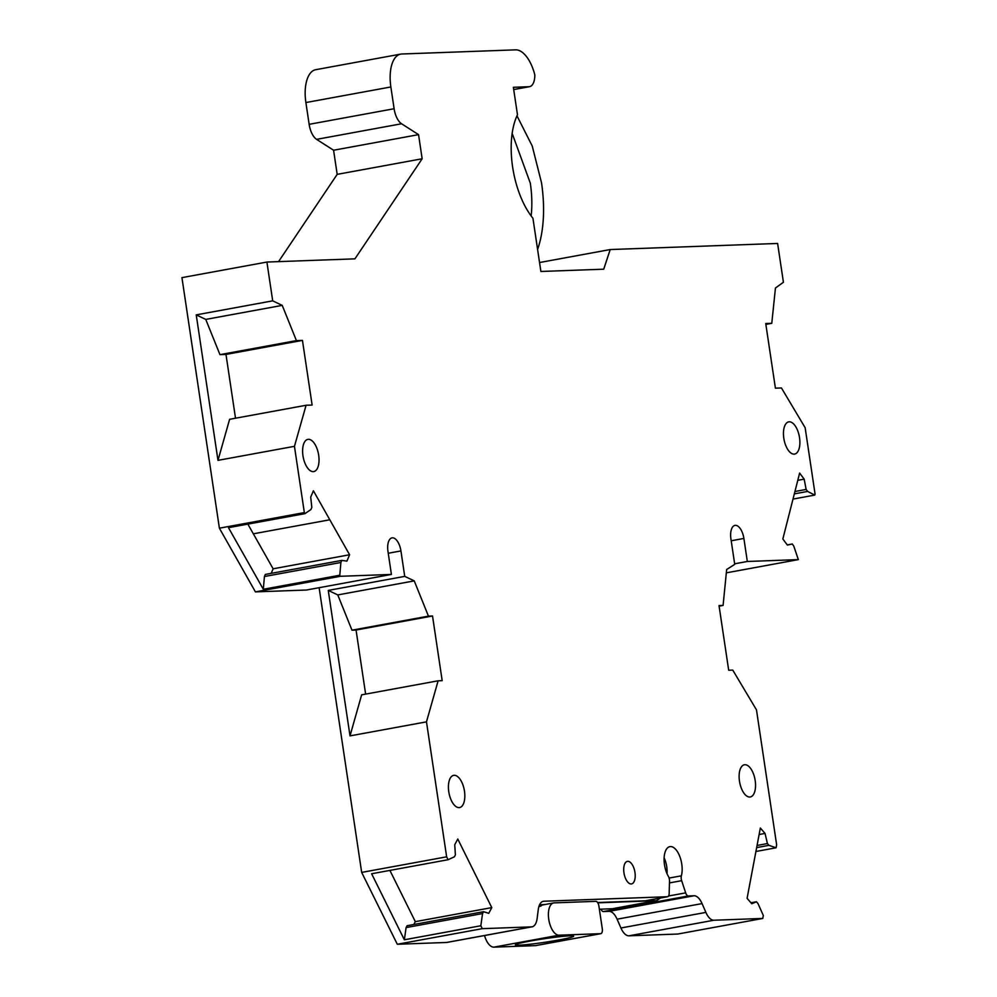 <?xml version="1.0" encoding="UTF-8"?>
<svg xmlns="http://www.w3.org/2000/svg" width="997" height="997" viewBox="0 0 997 997"><rect width="100%" height="100%" fill="white"/><g stroke="black" fill="none" stroke-linecap="round" stroke-linejoin="round"><path stroke-width="1.5" d="M529.033 86.714A16.413 7.814 79.6 0 0 529.569 86.664L513.704 89.568L529.033 86.714L513.368 87.287L517.48 114.792A65.466 31.181 79.6 0 0 512.62 166.973A65.466 31.181 79.6 0 0 532.934 218.243L540.885 271.471L603.721 269.19L610.214 249.549L539.551 262.523M537.595 249.424A92.497 44.055 79.6 0 0 541.508 182.725L532.236 146.023L516.982 115.839M531.139 215.938A69.142 32.926 79.6 0 0 530.304 183.136L512.159 133.399M247.854 524.123L273.128 568.788L349.598 554.756L313.394 490.773L310.715 497.129L311.824 507.436L310.939 509.517L304.945 513.642L304.347 512.595L294.451 446.32L217.982 460.352L196.235 314.878L272.704 300.845L266.909 262.049L181.94 277.64L219.39 528.186L304.347 512.595M531.526 926.874A16.376 7.802 79.6 0 0 532.062 926.811L447.092 942.402A16.376 7.802 79.6 0 1 446.556 942.464L531.526 926.874L482.274 928.668L480.828 925.752L404.358 939.785L371.619 873.758L448.089 859.726L446.644 856.822L426.479 721.853L350.009 735.886L328.262 590.411L404.732 576.378L400.931 550.93A13.509 6.431 79.6 0 0 392.008 537.869A13.509 6.431 79.6 0 0 387.97 551.391L391.41 574.434L340.388 576.291L339.79 575.232L263.32 589.264L228.475 527.675L304.945 513.642M340.388 576.291L255.419 591.882L219.39 528.186M294.451 446.32L306.091 405.268L229.622 419.301L217.982 460.352M306.091 405.268L312.123 405.044L302.452 340.388L296.421 340.613L219.951 354.645L225.983 354.421L235.516 418.217M225.983 354.421L302.452 340.388M296.421 340.613L282.226 305.381L272.704 300.845M196.235 314.878L205.756 319.414L282.226 305.381M205.756 319.414L219.951 354.645M278.562 261.625L337.185 174.363L422.155 158.772L418.553 134.645L333.584 150.235L337.185 174.363M266.909 262.049L354.92 258.846L422.155 158.772M333.584 150.235L316.597 139.356A16.413 7.814 79.6 0 1 309.145 124.326L394.114 108.735A16.413 7.814 79.6 0 0 401.567 123.765L418.553 134.645M394.114 108.735L390.861 86.963A32.814 15.628 79.6 0 1 400.682 54.112A32.814 15.628 79.6 0 1 401.766 54L515.611 49.85A32.814 15.628 -100.4 0 1 534.841 74.974A16.413 7.814 79.6 0 1 529.569 86.664M309.145 124.326L305.892 102.554L390.861 86.963M400.682 54.112L315.713 69.703A32.814 15.628 79.6 0 0 305.892 102.554M610.214 249.549L777.61 243.455L783.418 282.251L775.442 288.033L771.778 323.302L765.87 324.386M771.778 323.302L765.733 323.527L775.404 388.182L781.436 387.958L805.152 427.725L815.06 494.001L814.786 495.085L793.001 499.086M787.256 544.91L792.241 544.001L793.737 545.995L798.348 559.616L747.326 561.473L734.639 563.803M726.327 572.839L798.348 559.616M794.933 491.496L806.137 489.44L804.168 479.158L797.774 480.33M804.168 479.158L799.631 473.064L782.844 538.991L787.381 545.085L792.241 544.001M747.326 561.473L743.887 538.442A13.509 6.431 79.6 0 0 734.963 525.394A13.509 6.431 79.6 0 0 730.926 538.916L734.727 564.364L726.663 569.511L723.087 605.428L719.024 605.565L728.682 670.221L732.745 670.084L756.474 709.839L776.638 844.808L776.077 847.786L768.961 845.344L756.648 847.6M719.111 606.151L723.087 605.428M759.116 834.514L765.035 833.43L760.35 828.009L747.089 898.322L751.775 903.743L756.449 901.762L757.982 903.544L763.316 915.47L762.755 918.449L713.902 920.231L628.933 935.822L677.786 934.039L762.755 918.449M755.913 851.488L776.077 847.786M768.961 845.344L767.428 843.562L757.047 845.468M756.449 901.762L750.94 902.784M705.888 912.392L702.062 903.594L617.106 919.184L620.919 927.983L705.888 912.392A16.376 7.802 79.6 0 0 713.902 920.231M620.919 927.983A16.376 7.802 79.6 0 0 628.933 935.822M603.384 911.557L609.092 911.358L694.062 895.767L688.354 895.967L603.384 911.557A4.91 2.343 79.6 0 1 600.967 909.189M668.551 896.004L685.662 892.863A4.91 2.343 79.6 0 0 688.354 895.967M685.662 892.863L681.661 880.675L669.461 882.918M669.099 878.07L681.375 875.815A4.91 2.343 79.6 0 0 681.275 879.018A4.91 2.343 79.6 0 0 681.661 880.675M597.577 902.509L645.408 900.777L667.442 896.727A4.91 2.343 79.6 0 0 667.604 896.714A4.91 2.343 79.6 0 0 669.174 893.462L669.51 881.124A4.91 2.343 79.6 0 0 669.411 879.454A4.91 2.343 79.6 0 0 668.351 876.288A18.008 8.574 79.6 0 1 664.476 864.673A18.008 8.574 79.6 0 1 669.859 846.64A18.008 8.574 79.6 0 1 681.761 864.038A18.008 8.574 79.6 0 1 681.375 875.815M539.502 904.964L545.583 904.404M667.442 896.727L543.888 901.226A16.376 7.802 79.6 0 0 543.34 901.288A16.376 7.802 79.6 0 0 538.28 909.563L537.121 918.536A16.376 7.802 79.6 0 1 532.062 926.811M446.556 942.464L397.305 944.259L361.674 872.412L446.644 856.822M482.274 928.668L397.305 944.259M483.545 911.707L407.075 925.739L406.091 927.596L482.56 913.564L483.545 911.707L488.767 913.314L491.783 907.619L415.313 921.652L413.805 924.506M491.783 907.619L457.773 839.025L454.744 844.721L455.392 854.928L454.395 856.797L448.089 859.726M389.902 870.406L415.313 921.652M361.674 872.412L319.127 587.694M426.479 721.853L438.119 680.801L361.649 694.834L350.009 735.886M438.119 680.801L442.182 680.652L432.524 615.996L428.448 616.146L414.241 580.89L337.771 594.922L351.978 630.179L356.054 630.029L365.625 694.111M356.054 630.029L432.524 615.996M351.978 630.179L428.448 616.146M328.262 590.411L337.771 594.922M414.241 580.89L404.732 576.378M255.419 591.882L306.44 590.025L391.41 574.434M339.79 575.232L340.899 562.482L264.429 576.515L263.32 589.264M264.429 576.515L265.314 574.434L341.784 560.401L346.919 561.112L349.598 554.756M799.532 437.683A16.376 7.802 79.6 0 0 788.714 421.868A16.376 7.802 79.6 0 0 783.816 438.256A16.376 7.802 79.6 0 0 794.634 454.071A16.376 7.802 79.6 0 0 799.532 437.683M464.477 791.169A16.376 7.802 79.6 0 0 453.672 775.354A16.376 7.802 79.6 0 0 448.775 791.743A16.376 7.802 79.6 0 0 459.58 807.558A16.376 7.802 79.6 0 0 464.477 791.169M634.964 872.437A11.466 5.459 79.6 0 0 627.4 861.371A11.466 5.459 79.6 0 0 623.96 872.836A11.466 5.459 79.6 0 0 631.537 883.915A11.466 5.459 79.6 0 0 634.964 872.437M318.679 455.193A16.376 7.802 79.6 0 0 307.874 439.365A16.376 7.802 79.6 0 0 302.963 455.766A16.376 7.802 79.6 0 0 313.781 471.581A16.376 7.802 79.6 0 0 318.679 455.193M755.19 780.589A16.376 7.802 79.6 0 0 744.385 764.774A16.376 7.802 79.6 0 0 739.475 781.162A16.376 7.802 79.6 0 0 750.292 796.977A16.376 7.802 79.6 0 0 755.19 780.589M617.106 919.184C614.763 914.062 612.083 911.445 609.092 911.358M599.371 909.239L612.719 908.703L656.624 900.652L597.789 902.846M660.388 898.035L656.624 900.652M553.647 902.933A16.376 7.802 -100.4 0 0 548.836 919.882A16.376 7.802 -100.4 0 0 559.018 935.198L600.655 933.678A4.91 2.343 -100.4 0 0 600.817 933.666A4.91 2.343 -100.4 0 0 602.288 928.743L598.91 906.111A4.91 2.343 -100.4 0 0 595.832 901.35L554.182 902.871A16.376 7.802 -100.4 0 0 553.647 902.933L543.029 904.877A16.376 7.802 -100.4 0 0 540.723 906.173A12.276 5.845 79.6 0 0 541.807 904.541M559.018 935.198L493.876 947.15A16.376 7.802 -100.4 0 1 484.517 935.535M535.838 945.58A4.91 2.343 -100.4 0 1 535.676 945.617A4.91 2.343 -100.4 0 1 535.514 945.63L493.876 947.15M667.005 873.634A16.376 7.802 79.6 0 0 664.114 857.844M519.026 945.193A29.474 1.795 171.5 0 0 551.952 941.168A29.474 1.795 171.5 0 0 573.661 936.158A29.474 1.795 171.5 0 0 570.01 935.834A29.474 1.795 171.5 0 0 537.084 939.859A29.474 1.795 171.5 0 0 515.362 944.869A29.474 1.795 171.5 0 0 519.026 945.193M404.358 939.785L406.091 927.596M271.209 573.35L273.128 568.788M341.784 560.401L340.899 562.482M482.56 913.564L480.828 925.752M702.062 903.594A16.376 7.802 79.6 0 0 694.062 895.767M765.035 833.43L767.428 843.562M794.322 493.876L807.62 491.434L814.786 495.085M806.137 489.44L807.62 491.434M253.338 533.819L329.808 519.786M316.597 139.356L401.567 123.765M743.887 538.442L731.2 540.773M543.888 901.226L542.817 901.425M400.931 550.93L388.244 553.248M612.021 908.778L655.914 900.727M540.723 906.173L538.928 906.51M600.655 933.678L535.514 945.63M645.57 900.752L667.604 896.714M600.817 933.666L535.676 945.617"/></g></svg>
